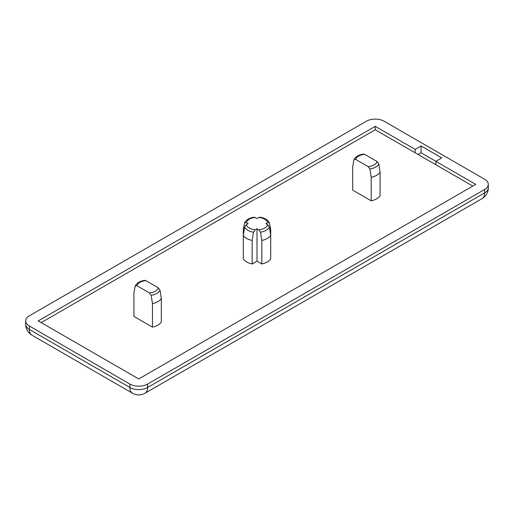 <?xml version="1.0" encoding="UTF-8"?>
<svg xmlns="http://www.w3.org/2000/svg" width="514" height="514" viewBox="0 0 514 514"><rect width="100%" height="100%" fill="white"/><g stroke="black" fill="none" stroke-linecap="round" stroke-linejoin="round"><path stroke-width="0.77" d="M488.3 187.79A12.542 7.241 180 0 1 484.625 192.904A12.542 7.241 60 0 1 482.029 198.648A12.542 12.542 0 0 0 488.3 187.79L488.3 184.372A12.542 7.241 180 0 1 484.625 189.493L484.625 192.904L147.621 387.472A12.542 7.241 180 0 1 129.881 387.472A12.542 7.241 120 0 0 132.483 393.216A12.542 12.542 0 0 0 145.025 393.216A12.542 7.241 -120 0 0 147.621 387.472L147.621 384.061A12.542 7.241 180 0 1 129.881 384.061L129.881 387.472L29.375 329.448A12.542 7.241 180 0 1 25.7 324.328A12.542 12.542 0 0 0 31.971 335.186A12.542 7.241 -60 0 1 29.375 329.448L29.375 326.03A12.542 7.241 180 0 1 25.7 320.909A12.542 7.241 180 0 1 29.375 315.795L366.379 121.227A12.542 7.241 180 0 1 384.119 121.227L484.625 179.251A12.542 7.241 180 0 1 488.3 184.372M136.923 285.72L135.208 286.144L133.923 292.89L133.923 316.418L152.452 327.116L152.452 303.594L151.167 295.357L149.445 292.954L136.923 285.72A10.852 6.264 0 0 1 145.796 280.599L158.318 287.834L160.034 290.237L161.319 298.473A14.527 8.385 180 0 1 152.452 303.594M145.796 280.599L144.755 280.329C140.11 281.036 136.955 282.88 135.291 285.88L135.208 286.144M152.452 327.116A14.527 8.385 180 0 0 161.319 321.995L161.319 298.473M364.554 154.303L363.514 154.033C358.868 154.733 355.714 156.584 354.05 159.578L355.682 159.424L368.204 166.652L369.926 169.055L371.211 177.291A14.527 8.385 0 0 0 380.077 172.171L378.792 163.934L377.077 161.531L364.554 154.303A10.852 6.264 180 0 0 355.682 159.424M380.077 172.171L380.077 195.699A14.527 8.385 180 0 1 371.211 200.82L352.681 190.116L352.681 166.594L353.966 159.841M371.211 200.82L371.211 177.291M415.158 152.799L415.158 149.388L421.069 145.97L421.069 152.799L475.758 184.372L138.754 378.94L38.242 320.909L375.246 126.341L375.246 129.759L472.803 186.081M421.069 145.97L441.764 157.92L435.846 161.332L435.846 164.743M418.113 154.508L421.069 152.799M375.246 126.341L415.158 149.388M243.302 253.267L243.302 229.745L244.587 222.992L246.302 222.575L248.133 223.629L246.302 224.682L244.587 227.085L243.302 235.322A14.527 8.385 0 0 0 252.168 240.443L253.453 232.206L255.175 229.803L257 228.749L258.825 229.803L260.547 232.206L261.832 240.443A14.527 8.385 0 0 0 270.698 235.322L269.413 227.085L267.698 224.682L265.866 223.629L267.698 222.575L269.413 222.992L270.698 229.745L270.698 258.844A14.527 8.385 180 0 1 261.832 263.965L257 261.176L252.168 263.965L252.168 240.443M257 261.176L257 228.749M259.866 217.184L257 218.508L254.134 217.184M244.587 222.992L244.67 222.729C246.334 219.735 249.489 217.885 254.134 217.178M259.866 217.178C264.511 217.885 267.666 219.735 269.33 222.729L269.413 222.992M252.168 263.965A14.527 8.385 180 0 1 243.302 258.844L243.302 235.322M261.832 263.965L261.832 240.443M41.197 322.619L375.246 129.759M29.375 326.03L129.881 384.061M147.621 384.061L484.625 189.493M149.445 292.954A10.852 6.264 0 0 0 158.318 287.834M160.034 290.237A12.908 7.453 180 0 1 151.167 295.357M377.077 161.531A10.852 6.264 180 0 1 368.204 166.652M369.926 169.055A12.908 7.453 0 0 0 378.792 163.934M244.587 227.085A12.908 7.453 0 0 0 253.453 232.206M255.175 229.803A10.852 6.264 180 0 1 246.302 224.682M260.547 232.206A12.908 7.453 0 0 0 269.413 227.085M267.698 224.682A10.852 6.264 180 0 1 258.825 229.803M246.302 222.575A10.852 6.264 180 0 1 255.175 217.454M258.825 217.454A10.852 6.264 180 0 1 267.698 222.575M25.7 320.909L25.7 324.328M132.483 393.216L31.971 335.186M482.029 198.648L145.025 393.216"/></g></svg>
